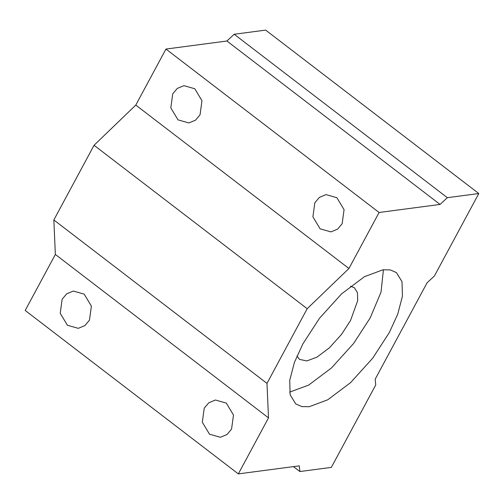 <?xml version="1.0" encoding="UTF-8"?>
<svg xmlns="http://www.w3.org/2000/svg" width="504" height="504" viewBox="0 0 504 504"><rect width="100%" height="100%" fill="white"/><g stroke="black" fill="none" stroke-linecap="round" stroke-linejoin="round"><path stroke-width="0.76" d="M89.466 320.172L84.918 325.565L78.265 328.337L67.429 325.256L60.222 313.293L62.143 299.219L66.692 293.826L73.345 291.054L84.181 294.134L91.388 306.104L89.466 320.172M231.563 429.118L227.014 434.517L220.361 437.283L209.519 434.202L202.312 422.239L204.233 408.171L208.788 402.778L215.435 400.006L226.277 403.087L233.484 415.05L231.563 429.118M314.83 202.778L312.902 216.852L320.109 228.816L330.952 231.897L337.604 229.125L342.153 223.732L344.075 209.658L336.867 197.694L326.025 194.613L319.378 197.385L314.83 202.778M172.733 93.832L170.812 107.9L178.019 119.864L188.855 122.945L195.508 120.179L200.056 114.78L201.978 100.712L194.771 88.748L183.935 85.667L177.282 88.433L172.733 93.832M350.488 286.215L354.413 287.778L357.456 292.717L357.695 300.623L350.551 320.468L341.491 334.435L329.421 347.785L316.94 357.16L306.841 360.927L299.496 359.396L296.969 356.019M309.217 406.715L301.871 406.596L295.741 403.906L290.153 394.846L289.718 380.35L294.374 362.502L302.822 343.967L319.429 318.364L341.554 293.882L364.43 276.702L382.946 269.791L390.291 269.911L396.421 272.601L402.009 281.66L402.444 296.15L397.782 314.005L389.34 332.539L372.733 358.142L350.601 382.624L327.726 399.804L309.217 406.715M383.431 269.728L381.024 292.118L370.213 317.873L353.606 343.476L331.474 367.958L308.599 385.138L289.598 392.112M293.448 466.609L299.88 471.542L331.342 467.384L375.751 384.917L375.165 379.216L427.115 282.744L434.398 276.003L478.8 193.536L447.338 197.688L440.055 204.435L379.096 212.486L348.932 268.5L307.194 308.7L94.053 145.278L53.84 219.964L266.981 383.386L307.194 308.7M299.88 471.542L299.3 465.841L238.342 473.892L268.506 417.873L266.981 383.386M268.506 417.873L55.358 254.451L25.2 310.464L238.342 473.892M55.358 254.451L53.84 219.964M478.8 193.536L265.658 30.108L234.196 34.266L226.913 41.007L165.955 49.064L135.79 105.078L348.932 268.5M135.79 105.078L94.053 145.278M165.955 49.064L379.096 212.486M226.913 41.007L440.055 204.435M234.196 34.266L447.338 197.688"/></g></svg>
